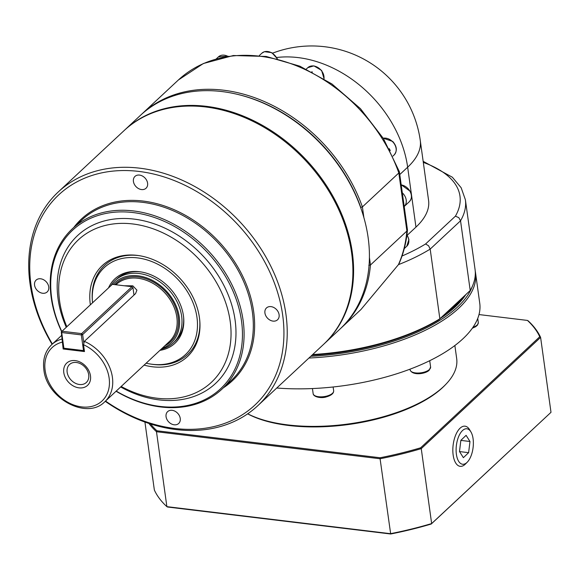 <?xml version="1.0" encoding="UTF-8"?>
<svg xmlns="http://www.w3.org/2000/svg" width="580" height="580" viewBox="0 0 580 580"><rect width="100%" height="100%" fill="white"/><g stroke="black" fill="none" stroke-linecap="round" stroke-linejoin="round"><path stroke-width="0.87" d="M67.15 372.193A12.31 9.476 -133 0 0 74.972 383.039A12.31 9.476 -133 0 0 86.319 382.503A12.31 9.476 -133 0 0 88.704 374.803A12.31 9.476 -133 0 0 80.881 363.95A12.31 9.476 -133 0 0 69.528 364.494A12.31 9.476 -133 0 0 67.15 372.193M90.48 375.847A15.239 11.723 47 0 1 79.025 387.861A15.239 11.723 47 0 1 63.793 372.621A15.239 11.723 47 0 1 75.248 360.608A15.239 11.723 47 0 1 90.48 375.847M161.167 349.196A42.645 32.806 -133 0 0 173.384 342.809L175.095 341.214A42.645 32.806 -133 0 0 183.643 317.521M173.384 342.809A42.645 32.806 -133 0 0 181.634 316.129A42.645 32.806 -133 0 0 154.534 278.56A42.645 32.806 -133 0 0 115.231 280.423A42.645 32.806 -133 0 0 110.947 285.643M113.209 284.432A41.238 31.726 47 0 1 151.576 279.951A41.238 31.726 47 0 1 179.263 317.043A41.238 31.726 47 0 1 162.197 348.239M83.723 342.454L82.635 334.587L132.958 287.673L133.987 295.082L84.347 341.359L83.527 344.716L84.477 351.56L63.147 348.986L61.306 332.006L62.038 331.238L61.705 332.536L61.306 332.006M92.546 302.803A59.508 45.784 47 0 1 92.43 301.52A59.508 45.784 47 0 1 139.106 258.107A59.508 45.784 47 0 1 196.968 317.383A59.508 45.784 47 0 1 150.742 364.08A59.508 45.784 47 0 1 146.16 363.189M139.374 255.686A60.914 46.871 -133 0 0 92.329 300.23L92.43 301.52M159.921 350.356A44.051 33.894 -133 0 0 183.701 318.166A44.051 33.894 -133 0 0 183.432 315.745A44.051 33.894 -133 0 0 140.534 271.861A44.051 33.894 -133 0 0 108.503 287.926M141.179 271.962A42.645 32.806 -133 0 0 116.943 278.835L115.231 280.423M58.283 191.944L123.975 130.703A146.196 112.484 47 0 1 258.716 124.308A146.196 112.484 47 0 1 351.639 253.112A146.196 112.484 47 0 1 323.35 344.585L257.658 405.819A146.196 112.484 -133 0 0 285.947 314.353A146.196 112.484 -133 0 0 193.024 185.549A146.196 112.484 -133 0 0 58.283 191.944A146.196 112.484 -133 0 0 29.986 283.41A146.196 112.484 -133 0 0 52.084 344.288M105.255 401.324A146.196 112.484 -133 0 0 257.658 405.819M52.374 344.02A143.76 110.613 47 0 1 30.986 284.729A143.76 110.613 47 0 1 138.997 171.434A143.76 110.613 47 0 1 282.677 315.15A143.76 110.613 47 0 1 233.559 419.659A143.76 110.613 47 0 1 105.538 401.055M61.806 331.477A108.431 83.426 47 0 1 51.663 298.019A108.431 83.426 47 0 1 133.132 212.563A108.431 83.426 47 0 1 241.505 320.965A108.431 83.426 47 0 1 116.225 391.094M116.058 391.246A109.649 84.361 -133 0 0 221.923 389.165A109.649 84.361 -133 0 0 243.136 320.566A109.649 84.361 -133 0 0 173.442 223.96A109.649 84.361 -133 0 0 72.384 228.759A109.649 84.361 -133 0 0 51.17 297.359A109.649 84.361 -133 0 0 61.639 331.651M66.845 326.757A97.469 74.987 47 0 1 59.559 300.774A97.469 74.987 47 0 1 132.784 223.96A97.469 74.987 47 0 1 230.195 321.4A97.469 74.987 47 0 1 121.184 386.468M66.287 327.279A101.123 77.8 47 0 1 58.065 298.794A101.123 77.8 47 0 1 134.038 219.102A101.123 77.8 47 0 1 235.103 320.196A101.123 77.8 47 0 1 120.654 386.962M144.094 365.11A62.321 47.951 -133 0 0 199.81 321.11A62.321 47.951 -133 0 0 199.433 317.68A62.321 47.951 -133 0 0 138.729 255.591A62.321 47.951 -133 0 0 90.32 304.493A62.321 47.951 -133 0 0 90.371 304.826M279.103 314.723A8.098 6.228 47 0 1 277.537 319.79A8.098 6.228 47 0 1 270.07 320.145A8.098 6.228 47 0 1 264.922 313.004A8.098 6.228 47 0 1 266.488 307.944A8.098 6.228 47 0 1 273.956 307.589A8.098 6.228 47 0 1 279.103 314.723M139.504 175.08A8.098 6.228 47 0 1 146.754 180.503A8.098 6.228 47 0 1 146.029 188.246A8.098 6.228 47 0 1 141.513 189.558A8.098 6.228 47 0 1 134.263 184.143A8.098 6.228 47 0 1 134.988 176.4A8.098 6.228 47 0 1 139.504 175.08M34.561 285.164A8.098 6.228 47 0 1 36.127 280.096A8.098 6.228 47 0 1 43.587 279.741A8.098 6.228 47 0 1 48.734 286.875A8.098 6.228 47 0 1 47.169 291.943A8.098 6.228 47 0 1 39.708 292.298A8.098 6.228 47 0 1 34.561 285.164M174.159 424.799A8.098 6.228 47 0 1 166.909 419.384A8.098 6.228 47 0 1 167.627 411.64A8.098 6.228 47 0 1 172.151 410.321A8.098 6.228 47 0 1 179.401 415.744A8.098 6.228 47 0 1 178.676 423.487A8.098 6.228 47 0 1 174.159 424.799M323.691 344.266A146.196 112.484 -133 0 0 324.031 343.947A146.196 112.484 -133 0 0 352.321 252.474A146.196 112.484 -133 0 0 259.398 123.671A146.196 112.484 -133 0 0 124.656 130.065A146.196 112.484 -133 0 0 124.316 130.384M124.656 130.065L140.483 115.311A146.196 112.484 47 0 1 275.224 108.924A146.196 112.484 47 0 1 368.148 237.727A146.196 112.484 47 0 1 339.858 329.193L324.031 343.947M272.614 53.15A109.649 109.649 0 0 1 420.275 140.534A109.649 47.227 172.1 0 1 407.653 167.207A109.649 84.361 -133 0 0 391.435 122.148A109.649 84.361 -133 0 0 276.718 57.5M312.025 355.134A144.978 62.444 -7.9 0 0 439.002 319.696L439.858 318.797L430.186 249.095L428.584 245.789L425.575 243.977A141.324 60.871 172.1 0 1 402.027 256.012M340.59 328.498A146.196 112.484 -133 0 0 341.337 327.816L360.912 309.568L398.438 264.639A146.196 62.973 -7.9 0 0 430.186 249.095L460.542 220.792L458.787 217.631L455.416 216.166L425.575 243.977M465.653 294.857A142.542 61.4 172.1 0 1 455.336 306.82A142.542 61.4 172.1 0 1 440.553 318.253M462.811 297.504A142.542 61.4 172.1 0 1 455.184 305.732A142.542 61.4 172.1 0 1 445.433 313.707L470.213 290.493L439.858 318.797A146.196 62.973 172.1 0 1 312.671 354.532M308.93 358.027A146.196 62.973 -7.9 0 0 458.686 308.299A146.196 62.973 -7.9 0 0 475.52 272.738L479.747 303.231A146.196 62.973 172.1 0 1 462.92 338.793A146.196 62.973 172.1 0 1 276.762 388.013M475.52 272.738A146.196 62.973 -7.9 0 0 475.245 271.106M472.483 286.041A144.978 62.444 172.1 0 1 457.468 307.081A144.978 62.444 172.1 0 1 310.779 356.301M454.872 345.52L456.685 358.599A115.739 49.851 172.1 0 1 446.056 384.098A115.739 49.851 172.1 0 1 443.359 386.759A115.739 49.851 172.1 0 1 247.725 413.801M247.667 413.837A114.521 49.329 -7.9 0 0 442.446 387.715A114.521 49.329 -7.9 0 0 445.114 385.084L446.056 384.098M456.416 454.474A17.864 8.424 -83.1 0 1 460.426 433.122A17.864 8.424 -83.1 0 1 470.909 431.875A17.864 8.424 -83.1 0 1 473.055 438.552A17.864 8.424 -83.1 0 1 467.241 462.202A17.864 8.424 -83.1 0 1 456.416 454.474M470.909 431.875L469.59 429.678A20.227 9.541 96.9 0 0 457.721 431.092A20.227 9.541 96.9 0 0 453.183 455.271A20.227 9.541 96.9 0 0 465.435 464.022L467.241 462.202M463.376 457.685L459.49 451.53L460.853 440.358L466.095 435.341L469.981 441.496L468.618 452.668L463.376 457.685M459.52 451.574L468.618 452.668M460.846 440.394L469.981 441.496M479 314.563L527.43 320.421A202.732 87.319 172.1 0 1 539.748 336.762L420.645 447.796A202.732 87.319 172.1 0 1 380.103 457.75L156.955 430.78A202.732 87.319 172.1 0 1 150.582 423.98M156.955 430.78L156.484 431.723L166.881 506.652L167.54 507.014L390.688 533.991A202.732 87.319 -7.9 0 0 431.223 524.03L551 412.315L431.65 523.566A203.457 87.638 172.1 0 1 390.478 533.68L166.881 506.652A203.457 87.638 172.1 0 1 154.36 490.049L144.928 422.066M527.43 320.421L528.083 320.784A203.457 87.638 -7.9 0 1 540.603 337.386L539.748 336.762M420.645 447.796L421.254 448.637L540.603 337.386L551 412.315M380.103 457.75L380.081 458.751A203.457 87.638 -7.9 0 0 421.254 448.637L431.65 523.566L431.223 524.03M148.937 423.443A203.457 87.638 -7.9 0 0 156.484 431.723L380.081 458.751L390.688 533.991M312.381 72.065A10.353 7.968 -133 0 0 311.793 71.761M390.253 150.641A10.353 7.968 -133 0 0 389.216 148.647M401.215 184.904A10.353 7.968 47 0 1 410.147 191.603A10.353 7.968 47 0 1 409.328 201.702L404.209 206.473A10.353 7.968 -133 0 0 402.317 192.821M381.053 343.853A142.542 61.4 172.1 0 1 311.996 355.17M439.002 319.696L445.433 313.707M236.966 94.235A144.978 111.549 47 0 1 360.782 207.444L360.89 208.206M475.063 269.468A146.196 62.973 172.1 0 1 470.213 290.493L460.542 220.792A146.196 62.973 -7.9 0 0 465.392 199.767L475.063 269.468M341.337 327.816A146.196 112.484 -133 0 0 370.461 264.995L368.808 265.277M360.782 207.444L362.399 206.915A146.196 112.484 -133 0 0 141.962 113.934A146.196 112.484 -133 0 0 141.223 114.63M363.885 217.594L362.399 206.915L398.83 172.956L406.892 231.036L370.461 264.995L369.416 257.491M420.275 140.534L428.584 200.433A109.649 47.227 172.1 0 1 415.962 227.106L407.327 235.161M141.962 113.934L178.393 79.975A146.196 112.484 47 0 1 398.83 172.956L399.214 171.448M407.45 230.028C406.421 241.802 403.709 252.8 399.315 263.03L398.438 264.639A146.196 112.484 47 0 0 406.892 231.036L407.443 229.781L399.373 171.709L383.423 138.555L360.434 108.649L331.941 83.969L299.838 66.171L266.235 56.456L233.341 55.528L203.362 63.525L178.393 79.975M150.742 364.08L152.025 364.269A60.914 46.871 -133 0 0 199.752 320.457M132.559 287.144L131.979 286.701L132.559 287.144M112.36 284.33L131.979 286.701L81.664 333.609L82.635 334.587L81.323 334.906L81.664 333.609L62.038 331.238L112.36 284.33M62.394 339.873L63.88 348.217L61.705 332.536L81.323 334.906L83.505 350.588L84.31 350.392M63.88 348.217L84.078 351.038L83.505 350.588L63.88 348.217M124.265 285.766L132.827 285.839L136.916 290.145L135.575 293.596L133.987 295.082M63.931 348.254L63.147 348.986M472.33 328.229L475.752 326.656L477.579 325.01L478.304 322.509A10.353 4.459 172.1 0 1 472.954 327.323M313.142 393.632C313.367 397.024 321.407 398.598 326.33 396.894C331.318 395.429 333.761 393.392 333.66 390.789A10.353 4.459 172.1 0 1 326.388 396.176A10.353 4.459 172.1 0 1 313.57 394.625A10.353 4.459 172.1 0 1 313.142 393.632L312.439 388.549M83.527 344.716A36.547 28.123 47 0 1 109.134 378.102A36.547 28.123 47 0 1 81.671 406.906A36.547 28.123 47 0 1 45.139 370.366A36.547 28.123 47 0 1 62.198 342.142M62.27 338.959A38.983 29.993 -133 0 0 51.692 344.658C45.197 351.038 42.587 359.368 43.862 369.641C46.458 398.438 86.949 420.362 104.857 401.686A38.983 29.993 -133 0 0 112.404 377.297A38.983 29.993 -133 0 0 84.347 341.359M115.942 284.758L116.13 284.584A38.983 29.993 47 0 1 152.061 282.88A38.983 29.993 47 0 1 176.842 317.231A38.983 29.993 47 0 1 169.295 341.62L104.857 401.686M164.814 345.796A39.962 30.747 -133 0 0 178.147 316.905A39.962 30.747 -133 0 0 151.829 281.22A39.962 30.747 -133 0 0 114.753 284.62M72.384 228.759L81.606 220.161A109.649 84.361 47 0 1 182.664 215.368A109.649 84.361 47 0 1 252.358 311.967A109.649 84.361 47 0 1 231.144 380.574L221.923 389.165M223.351 387.832A110.621 85.115 -133 0 0 253.67 311.649A110.621 85.115 -133 0 0 177.045 211.018A110.621 85.115 -133 0 0 73.819 227.425M410.082 369.83C412.365 375.891 425.488 373.984 429.171 370.257L430.599 366.981A10.353 4.459 172.1 0 1 429.403 369.496A10.353 4.459 172.1 0 1 415.498 372.911A10.353 4.459 172.1 0 1 410.082 369.83L409.995 369.177M406.906 235.001A10.353 7.968 47 0 1 408.77 239.786A10.353 7.968 47 0 1 406.768 246.268L404.267 248.602M383.221 138.236A10.353 7.968 47 0 1 392.544 141.65A10.353 7.968 47 0 1 394.357 154.737A10.353 7.968 47 0 1 394.103 154.998A10.353 7.968 47 0 1 393.827 155.23M324.068 78.749L321.61 70.419L313.896 65.859L307.82 67.664A10.353 7.968 47 0 1 313.599 65.982A10.353 7.968 47 0 1 323.952 76.335A10.353 7.968 47 0 1 323.974 78.692M277.327 58.711L271.802 52.657L264.451 51.685L261.87 53.186A10.353 7.968 47 0 1 264.277 51.787A10.353 7.968 47 0 1 276.82 58.232A10.353 7.968 47 0 1 277.015 58.638M218.181 57.115A10.353 7.968 47 0 1 218.442 56.862A10.353 7.968 47 0 1 227.773 56.296M399.779 174.544L407.653 167.207L415.962 227.106M423.306 162.393A141.324 60.871 172.1 0 1 455.416 216.166M478.304 322.509L477.739 318.427M333.66 390.789L333.13 386.983M430.599 366.981L429.722 360.695M406.964 234.595L408.914 239.489L406.768 246.268M401.193 184.744L410.299 191.335C412.278 195.083 411.952 198.541 409.328 201.702M383.184 138.171L392.754 141.469C396.988 146.392 397.43 150.901 394.103 154.998L392.935 156.078M228.179 56.231L218.442 56.862L216.304 58.848M261.87 53.186L259.347 55.535M307.82 67.664L306.327 69.056M423.161 161.32L452.349 177.212L461.165 187.753L465.392 199.767M61.756 335.269L51.692 344.658"/></g></svg>
